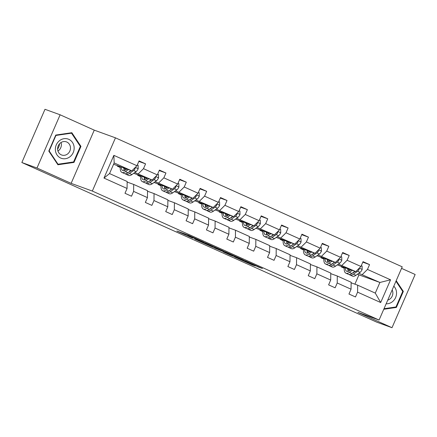 <?xml version="1.0" encoding="UTF-8"?>
<svg xmlns="http://www.w3.org/2000/svg" width="437" height="437" viewBox="0 0 437 437"><rect width="100%" height="100%" fill="white"/><g stroke="black" fill="none" stroke-linecap="round" stroke-linejoin="round"><path stroke-width="0.66" d="M203.691 242.114L187.724 234.948L176.892 231.026L192.635 238.105L188.194 235.904L203.691 242.114M258.24 266.98L262.435 268.504L245.441 260.911L234.603 256.989L252.417 264.98L255.355 265.936L238.362 258.496L249.669 262.839L258.24 266.98L258.376 266.679M357.881 312.351L392.011 327.701L376.869 322.206L21.85 162.515L36.992 168.01L71.127 183.36L92.327 191.056L379.081 320.042L357.881 312.351M223.274 250.942L205.598 242.988L194.76 239.066L212.573 247.058L223.291 250.909M225.519 251.952L243.327 259.939L230.621 255.224L223.334 251.92L227.114 253.17L214.545 247.976L225.519 251.952L232.659 255.268L229.824 254.263L222.837 251.144L225.454 252.083M392.011 327.701L415.15 274.485L401.548 268.367M71.127 183.36L94.261 130.144L60.131 114.794L36.992 168.01M60.131 114.794L44.989 109.299L21.85 162.515M351.13 282.81L357.663 285.181L375.285 293.107L380.687 302.535L357.581 292.145L355.489 296.963L348.961 294.025L351.058 289.207L337.222 282.985L335.124 287.803L328.602 284.869L330.694 280.051L316.858 273.824L314.766 278.648L308.238 275.709L310.336 270.891L296.499 264.669L294.401 269.487L287.879 266.548L289.971 261.73L276.135 255.508L274.043 260.326L267.515 257.393L269.613 252.575L255.776 246.348L253.678 251.171L247.156 248.232L249.248 243.414L235.412 237.193L233.32 242.011L226.792 239.072L228.89 234.254L215.053 228.032L212.956 232.85L206.433 229.917L208.525 225.099L194.694 218.871L192.597 223.689L186.069 220.756L188.167 215.938L174.33 209.716L172.238 214.534L165.71 211.595L167.803 206.777L153.971 200.556L151.874 205.374L145.346 202.44L147.444 197.622L133.607 191.395L131.515 196.213L124.987 193.28L127.08 188.462L103.979 178.072L113.86 155.348L136.961 165.738L139.059 160.92L145.581 163.853L143.489 168.671L157.325 174.898L159.418 170.08L165.945 173.014L163.848 177.832L177.684 184.053L179.782 179.236L186.304 182.174L184.212 186.992L198.048 193.214L200.141 188.396L206.668 191.33L204.571 196.147L218.407 202.375L220.505 197.557L227.027 200.49L224.935 205.308L238.771 211.53L240.863 206.712L247.391 209.651L245.294 214.469L259.13 220.69L261.228 215.873L267.75 218.806L265.658 223.624L279.494 229.851L281.586 225.033L288.114 227.967L286.017 232.784L299.853 239.006L301.951 234.188L308.473 237.127L306.381 241.945L320.217 248.167L322.309 243.349L328.837 246.282L326.739 251.1L340.576 257.327L342.674 252.51L349.196 255.443L347.104 260.261L360.935 266.483L363.032 261.665L369.56 264.603L367.462 269.421L390.563 279.811L380.687 302.535M357.663 285.181L357.581 292.145M92.327 191.056L115.466 137.841L402.22 266.827L379.081 320.042M338.424 264.106L355.767 271.601L337.304 264.904M327.952 260.305L327.455 260.124M323.877 258.83L320.971 257.775L321.184 257.284M334.835 262.238L333.076 263.216M327.908 260.894L327.499 260.709M323.861 259.07L320.971 257.775M355.767 271.601L360.935 266.483M341.931 265.379L347.104 260.261M330.771 273.649L337.304 276.02L351.14 282.247L351.058 289.207M337.304 276.02L337.222 282.985M318.065 254.946L335.403 262.446L316.945 255.743M307.588 251.149L307.096 250.969M303.513 249.669L300.612 248.615L300.825 248.123M307.544 251.734L307.135 251.548M303.497 249.915L300.612 248.615M335.403 262.446L340.576 257.327M321.572 256.219L326.739 251.1M310.412 264.494L316.94 266.865L330.776 273.087L330.694 280.051M316.94 266.865L316.858 273.824M297.701 245.791L315.044 253.285L296.586 246.588M287.229 241.989L286.732 241.808M283.154 240.508L280.248 239.454L280.461 238.968M294.112 243.917L292.353 244.9M287.185 242.573L286.776 242.393M283.138 240.754L280.248 239.454M315.044 253.285L320.217 248.167M301.208 247.063L306.381 241.945M290.048 255.334L296.581 257.704L310.417 263.926L310.336 270.891M296.581 257.704L296.499 264.669M277.342 236.63L294.68 244.125L276.222 237.428M266.87 232.828L266.373 232.648M262.79 231.348L259.889 230.299L260.102 229.807M266.821 233.418L266.412 233.232M262.774 231.594L259.889 230.299M294.68 244.125L299.853 239.006M280.849 237.903L286.017 232.784M269.689 246.173L276.222 248.544L290.053 254.771L289.971 261.73M276.222 248.544L276.135 255.508M256.978 227.469L274.321 234.969L255.863 228.267M246.506 223.673L246.009 223.493M242.431 222.193L239.525 221.138L239.738 220.647M246.463 224.257L246.053 224.072M242.415 222.438L239.525 221.138M274.321 234.969L279.494 229.851M260.485 228.742L265.658 223.624M249.325 237.018L255.858 239.389L269.695 245.61L269.613 252.575M255.858 239.389L255.776 246.348M236.619 218.314L253.963 225.809L235.499 219.112M226.148 214.512L225.65 214.332M222.067 213.032L219.166 211.978L219.379 211.492M226.098 215.097L225.689 214.917M222.051 213.278L219.166 211.978M253.963 225.809L259.13 220.69M240.126 219.587L245.294 214.469M228.966 227.857L235.499 230.228L249.33 236.45L249.248 243.414M235.499 230.228L235.412 237.193M216.255 209.154L233.598 216.648L215.141 209.951M205.783 205.352L205.286 205.172M201.708 203.871L198.802 202.823L199.015 202.331M212.672 207.285L210.907 208.263M205.74 205.942L205.33 205.756M201.692 204.117L198.802 202.823M233.598 216.648L238.771 211.53M219.762 210.426L224.935 205.308M208.602 218.697L215.135 221.067L228.972 227.295L228.89 234.254M215.135 221.067L215.053 228.032M195.896 199.993L213.24 207.488L194.776 200.791M185.425 196.197L184.927 196.016M181.35 194.716L178.443 193.662L178.657 193.17M185.375 196.781L184.966 196.595M181.333 194.962L178.443 193.662M213.24 207.488L218.407 202.375M199.403 201.266L204.571 196.147M188.243 209.542L194.776 211.912L208.607 218.134L208.525 225.099M194.776 211.912L194.694 218.871M175.532 190.838L192.875 198.332L174.418 191.63M165.06 187.036L164.563 186.856M160.985 185.556L158.085 184.501L158.298 184.015M171.949 188.964L170.184 189.948M165.017 187.62L164.607 187.435M160.969 185.801L158.085 184.501M192.875 198.332L198.048 193.214M179.039 192.111L184.212 186.992M167.879 200.381L174.412 202.752L188.249 208.973L188.167 215.938M174.412 202.752L174.33 209.716M155.173 181.677L172.517 189.172L154.053 182.475M144.702 177.875L144.205 177.695M140.627 176.395L137.721 175.346L137.934 174.855M144.652 178.46L144.243 178.28M140.61 176.641L137.721 175.346M172.517 189.172L177.684 184.053M158.68 182.95L163.848 177.832M147.52 191.22L154.053 193.591L167.884 199.818L167.803 206.777M154.053 193.591L153.971 200.556M134.815 172.517L152.152 180.011L133.695 173.314M124.337 168.72L123.84 168.54M120.262 167.24L117.362 166.186L117.575 165.694M124.294 169.305L123.884 169.119M120.246 167.486L117.362 166.186M152.152 180.011L157.325 174.898M138.316 173.789L143.489 168.671M127.156 182.065L133.689 184.436L147.526 190.658L147.444 197.622M133.689 184.436L133.607 191.395M113.86 155.348L114.172 162.93L131.794 170.856L113.598 164.252M131.794 170.856L136.961 165.738M94.261 130.144L115.466 137.841M375.285 293.107L379.911 282.466L358.788 273.267M354.904 284.176L358.952 274.857L379.911 282.466L390.563 279.811M114.172 162.93L109.545 173.571L127.162 181.497L127.08 188.462M348.311 269.465L347.819 269.285M344.236 267.985L341.335 266.931L341.548 266.444M358.952 274.857L357.482 274.196M348.267 270.05L347.857 269.869M344.219 268.231L341.335 266.931M109.545 173.571L103.979 178.072M362.295 274.54L367.462 269.421M138.846 161.411L145.581 163.853M159.205 170.567L165.945 173.014M179.569 179.727L186.304 182.174M199.928 188.888L206.668 191.33M220.292 198.043L227.027 200.49M240.65 207.204L247.391 209.651M261.015 216.364L267.75 218.806M281.373 225.519L288.114 227.967M301.738 234.68L308.473 237.127M322.096 243.841L328.837 246.282M342.455 252.996L349.196 255.443M362.819 262.156L369.56 264.603M80.96 146.395L71.848 132.711L55.767 135.06L48.797 151.087L57.908 164.765L73.99 162.417L80.96 146.395L80.113 146.084M383.762 309.276L396.375 307.435L403.346 291.408L396.195 280.674M208.05 244.114L197.251 240.121L205.68 243.77L212.524 246.222L208.072 244.054M72.952 162.04L73.99 162.417M402.499 291.102L403.346 291.408M395.338 307.058L396.375 307.435M126.85 169.064L125.676 169.9A9.964 4.08 114.2 0 1 122.797 170.583A9.964 4.08 114.2 0 1 121.355 167.071M128.287 169.583L125.424 171.621A12.001 4.916 114.2 0 1 121.961 172.446A12.001 4.916 114.2 0 1 120.312 166.688M137.316 164.918L138.13 165.284L138.185 168.748A4.157 1.704 114.2 0 1 136.104 171.599L131.952 174.554A12.001 4.916 114.2 0 1 128.489 175.379L126.009 174.265A12.001 4.916 -65.8 0 0 129.472 173.44L133.624 170.485A4.157 1.704 -65.8 0 0 135.159 168.682L135.038 167.639M128.32 172.44L128.32 172.44A9.964 4.08 114.2 0 0 129.718 171.719L131.226 170.648M130.969 170.556L127.904 172.735A12.001 4.916 114.2 0 1 124.441 173.56L121.961 172.446M123.84 167.966A9.964 4.08 -65.8 0 0 124.272 170.621A12.001 4.916 -65.8 0 1 124.403 168.174M125.299 173.746A12.001 4.916 -65.8 0 0 126.009 174.265M125.479 170.037A9.964 4.08 114.2 0 1 125.408 168.54M147.214 178.22L146.034 179.061A9.964 4.08 114.2 0 1 143.161 179.744A9.964 4.08 114.2 0 1 141.719 176.226M148.646 178.744L145.789 180.776A12.001 4.916 114.2 0 1 142.32 181.601A12.001 4.916 114.2 0 1 140.676 175.849M157.681 174.079L158.489 174.439L158.544 177.903A4.157 1.704 114.2 0 1 156.468 180.754L152.316 183.715A12.001 4.916 114.2 0 1 148.848 184.54L146.368 183.42A12.001 4.916 -65.8 0 0 149.836 182.6L153.988 179.64A4.157 1.704 -65.8 0 0 155.523 177.843L155.403 176.799M148.678 181.601L148.678 181.601A9.964 4.08 114.2 0 0 150.082 180.88L151.584 179.809M151.328 179.716L148.269 181.896A12.001 4.916 114.2 0 1 144.8 182.721L142.32 181.601M144.199 177.127A9.964 4.08 -65.8 0 0 144.631 179.782M144.762 177.329A12.001 4.916 -65.8 0 0 144.647 179.776M145.663 182.901A12.001 4.916 -65.8 0 0 146.368 183.42M145.838 179.192A9.964 4.08 114.2 0 1 145.772 177.695M167.573 187.38L166.399 188.216A9.964 4.08 114.2 0 1 163.52 188.899A9.964 4.08 114.2 0 1 162.078 185.386M169.01 187.899L166.147 189.937A12.001 4.916 114.2 0 1 162.684 190.761A12.001 4.916 114.2 0 1 161.035 185.009M178.039 183.234L178.853 183.6L178.908 187.063A4.157 1.704 114.2 0 1 176.827 189.915L172.675 192.875A12.001 4.916 114.2 0 1 169.212 193.695L166.732 192.58A12.001 4.916 -65.8 0 0 170.195 191.756L174.347 188.8A4.157 1.704 -65.8 0 0 175.882 186.998L175.761 185.96M169.043 190.761L169.043 190.761A9.964 4.08 114.2 0 0 170.441 190.035M171.686 188.871L168.627 191.051A12.001 4.916 114.2 0 1 165.164 191.876L162.684 190.761M164.563 186.288A9.964 4.08 -65.8 0 0 164.995 188.942A12.001 4.916 -65.8 0 1 165.126 186.49M166.022 192.062A12.001 4.916 -65.8 0 0 166.732 192.58M166.202 188.352A9.964 4.08 114.2 0 1 166.131 186.856M59.443 140.719A10.198 9.297 109.9 0 0 56.996 154.884A10.198 9.297 109.9 0 0 70.073 156.675A10.198 9.297 109.9 0 0 72.52 142.506A10.198 9.297 109.9 0 0 59.443 140.719M60.399 142.975A6.981 6.364 109.9 0 0 57.64 149.607A6.981 6.364 109.9 0 0 61.661 154.998A6.981 6.364 109.9 0 0 67.68 153.9A6.981 6.364 109.9 0 0 70.439 147.264A6.981 6.364 109.9 0 0 66.424 141.872A6.981 6.364 109.9 0 0 60.399 142.975M57.946 151.049A6.981 6.364 109.9 0 0 58.58 150.596A6.981 6.364 109.9 0 0 61.038 142.522M80.337 146.422L73.585 161.952L58.006 164.225L49.179 150.973L55.931 135.443L71.51 133.17L80.337 146.422M57.405 164.006L58.006 164.225M48.895 150.869L49.179 150.973M55.646 135.339L55.931 135.443M70.712 132.881L71.51 133.17M59.536 143.789A9.805 8.942 -70.1 0 1 57.602 149.11M386.144 303.797A10.198 9.297 109.9 0 0 392.459 301.688A10.198 9.297 109.9 0 0 393.808 286.175M387.739 300.121A6.981 6.364 109.9 0 0 390.066 298.913A6.981 6.364 109.9 0 0 392.164 289.95M395.944 281.259L402.723 291.435L395.971 306.965L384.008 308.713M187.932 196.541L186.757 197.377A9.964 4.08 114.2 0 1 183.884 198.059A9.964 4.08 114.2 0 1 182.442 194.547M189.368 197.06L186.512 199.097A12.001 4.916 114.2 0 1 183.043 199.922A12.001 4.916 114.2 0 1 181.399 194.165M198.403 192.395L199.212 192.761L199.267 196.224A4.157 1.704 114.2 0 1 197.185 199.075L193.039 202.031A12.001 4.916 114.2 0 1 189.571 202.855L187.091 201.741A12.001 4.916 -65.8 0 0 190.559 200.916L194.711 197.961A4.157 1.704 -65.8 0 0 196.246 196.158L196.126 195.115M189.401 199.917L189.401 199.917A9.964 4.08 114.2 0 0 190.805 199.196L192.307 198.125M192.051 198.032L188.992 200.212A12.001 4.916 114.2 0 1 185.523 201.036L183.043 199.922M184.922 195.443A9.964 4.08 -65.8 0 0 185.354 198.098M185.485 195.65A12.001 4.916 -65.8 0 0 185.37 198.098M186.386 201.222A12.001 4.916 -65.8 0 0 187.091 201.741M186.561 197.513A9.964 4.08 114.2 0 1 186.495 196.016M208.296 205.696L207.122 206.537A9.964 4.08 114.2 0 1 204.243 207.22A9.964 4.08 114.2 0 1 202.801 203.702M209.733 206.22L206.87 208.252A12.001 4.916 114.2 0 1 203.407 209.077A12.001 4.916 114.2 0 1 201.757 203.325M218.762 201.555L219.576 201.916L219.631 205.379A4.157 1.704 114.2 0 1 217.55 208.231L213.398 211.191A12.001 4.916 114.2 0 1 209.935 212.016L207.455 210.902A12.001 4.916 -65.8 0 0 210.918 210.077L215.07 207.116A4.157 1.704 -65.8 0 0 216.605 205.319L216.484 204.276M209.76 209.077L209.76 209.077A9.964 4.08 114.2 0 0 211.164 208.356M212.409 207.193L209.35 209.372A12.001 4.916 114.2 0 1 205.887 210.197L203.407 209.077M205.286 204.603A9.964 4.08 -65.8 0 0 205.718 207.258A12.001 4.916 -65.8 0 1 205.849 204.806M206.745 210.377A12.001 4.916 -65.8 0 0 207.455 210.902M206.919 206.668A9.964 4.08 114.2 0 1 206.854 205.172M228.655 214.857L227.48 215.692A9.964 4.08 114.2 0 1 224.607 216.375A9.964 4.08 114.2 0 1 223.165 212.863M230.091 215.375L227.235 217.413A12.001 4.916 114.2 0 1 223.766 218.238A12.001 4.916 114.2 0 1 222.122 212.486M239.126 210.71L239.935 211.076L239.989 214.54A4.157 1.704 114.2 0 1 237.908 217.391L233.757 220.352A12.001 4.916 114.2 0 1 230.294 221.171L227.814 220.057A12.001 4.916 -65.8 0 0 231.277 219.232L235.428 216.277A4.157 1.704 -65.8 0 0 236.963 214.474L236.849 213.436M230.124 218.238L230.124 218.238A9.964 4.08 114.2 0 0 231.528 217.511L233.03 216.441M232.774 216.348L229.715 218.527A12.001 4.916 114.2 0 1 226.246 219.352L223.766 218.238M225.645 213.764A9.964 4.08 -65.8 0 0 226.076 216.419M226.208 213.966A12.001 4.916 -65.8 0 0 226.093 216.413M227.109 219.538A12.001 4.916 -65.8 0 0 227.814 220.057M227.284 215.829A9.964 4.08 114.2 0 1 227.218 214.332M249.019 224.017L247.845 224.853A9.964 4.08 114.2 0 1 244.966 225.536A9.964 4.08 114.2 0 1 243.524 222.023M250.456 224.536L247.593 226.574A12.001 4.916 114.2 0 1 244.13 227.398A12.001 4.916 114.2 0 1 242.48 221.641M259.485 219.871L260.299 220.237L260.348 223.7A4.157 1.704 114.2 0 1 258.272 226.552L254.121 229.507A12.001 4.916 114.2 0 1 250.658 230.332L248.178 229.217A12.001 4.916 -65.8 0 0 251.641 228.393L255.792 225.437A4.157 1.704 -65.8 0 0 257.327 223.635L257.207 222.591M250.483 227.393L250.483 227.393A9.964 4.08 114.2 0 0 251.887 226.672L253.389 225.601M253.132 225.508L250.073 227.688A12.001 4.916 114.2 0 1 246.61 228.513L244.13 227.398M246.009 222.919A9.964 4.08 -65.8 0 0 246.441 225.574A12.001 4.916 -65.8 0 1 246.566 223.127M247.468 228.698A12.001 4.916 -65.8 0 0 248.178 229.217M247.642 224.989A9.964 4.08 114.2 0 1 247.577 223.493M269.378 233.172L268.203 234.013A9.964 4.08 114.2 0 1 265.325 234.696A9.964 4.08 114.2 0 1 263.888 231.178M270.814 233.697L267.957 235.729A12.001 4.916 114.2 0 1 264.489 236.554A12.001 4.916 114.2 0 1 262.845 230.802M279.849 229.032L280.658 229.392L280.712 232.855A4.157 1.704 114.2 0 1 278.631 235.712L274.48 238.668A12.001 4.916 114.2 0 1 271.016 239.492L268.537 238.378A12.001 4.916 -65.8 0 0 272 237.553L276.151 234.593A4.157 1.704 -65.8 0 0 277.686 232.795L277.571 231.752M270.847 236.554L270.847 236.554A9.964 4.08 114.2 0 0 272.251 235.833L273.753 234.762M273.496 234.669L270.437 236.849A12.001 4.916 114.2 0 1 266.969 237.673L264.489 236.554M266.368 232.08A9.964 4.08 -65.8 0 0 266.799 234.735M266.931 232.287A12.001 4.916 -65.8 0 0 266.816 234.729M267.826 237.854A12.001 4.916 -65.8 0 0 268.537 238.378M268.007 234.145A9.964 4.08 114.2 0 1 267.936 232.648M289.742 242.333L288.567 243.169A9.964 4.08 114.2 0 1 285.689 243.851A9.964 4.08 114.2 0 1 284.247 240.339M291.179 242.852L288.316 244.889A12.001 4.916 114.2 0 1 284.853 245.714A12.001 4.916 114.2 0 1 283.203 239.962M300.208 238.187L301.017 238.553L301.071 242.016A4.157 1.704 114.2 0 1 298.995 244.867L294.844 247.828A12.001 4.916 114.2 0 1 291.375 248.648L288.895 247.533A12.001 4.916 -65.8 0 0 292.364 246.708L296.515 243.753A4.157 1.704 -65.8 0 0 298.05 241.951L297.93 240.913M291.206 245.714L291.206 245.714A9.964 4.08 114.2 0 0 292.61 244.988M293.855 243.824L290.796 246.004A12.001 4.916 114.2 0 1 287.333 246.829L284.853 245.714M286.732 241.24A9.964 4.08 -65.8 0 0 287.164 243.895A12.001 4.916 -65.8 0 1 287.289 241.442M288.191 247.014A12.001 4.916 -65.8 0 0 288.895 247.533M288.365 243.305A9.964 4.08 114.2 0 1 288.3 241.808M310.101 251.493L308.926 252.329A9.964 4.08 114.2 0 1 306.047 253.012A9.964 4.08 114.2 0 1 304.611 249.5M311.537 252.012L308.68 254.05A12.001 4.916 114.2 0 1 305.212 254.875A12.001 4.916 114.2 0 1 303.568 249.117M320.572 247.347L321.381 247.713L321.435 251.177A4.157 1.704 114.2 0 1 319.354 254.028L315.203 256.983A12.001 4.916 114.2 0 1 311.739 257.808L309.259 256.694A12.001 4.916 -65.8 0 0 312.723 255.869L316.874 252.914A4.157 1.704 -65.8 0 0 318.409 251.111L318.294 250.068M311.57 254.869L311.57 254.869A9.964 4.08 114.2 0 0 312.974 254.148L314.476 253.078M314.219 252.985L311.16 255.164A12.001 4.916 114.2 0 1 307.692 255.989L305.212 254.875M307.091 250.401A9.964 4.08 -65.8 0 0 307.522 253.05M307.653 250.603A12.001 4.916 -65.8 0 0 307.539 253.05M308.549 256.175A12.001 4.916 -65.8 0 0 309.259 256.694M308.73 252.466A9.964 4.08 114.2 0 1 308.659 250.969M330.465 260.649L329.285 261.49A9.964 4.08 114.2 0 1 326.412 262.173A9.964 4.08 114.2 0 1 324.97 258.655M331.901 261.173L329.039 263.211A12.001 4.916 114.2 0 1 325.576 264.03A12.001 4.916 114.2 0 1 323.926 258.278M340.931 256.508L341.739 256.869L341.794 260.332A4.157 1.704 114.2 0 1 339.718 263.189L335.567 266.144A12.001 4.916 114.2 0 1 332.098 266.969L329.618 265.854A12.001 4.916 -65.8 0 0 333.087 265.03L337.238 262.069A4.157 1.704 -65.8 0 0 338.773 260.272L338.653 259.228M331.929 264.03L331.929 264.03A9.964 4.08 114.2 0 0 333.333 263.309M334.578 262.145L331.519 264.325A12.001 4.916 114.2 0 1 328.056 265.15L325.576 264.03M327.45 259.556A9.964 4.08 -65.8 0 0 327.887 262.211A12.001 4.916 -65.8 0 1 328.012 259.764M328.914 265.33A12.001 4.916 -65.8 0 0 329.618 265.854M329.088 261.621A9.964 4.08 114.2 0 1 329.023 260.13M350.824 269.809L349.649 270.645A9.964 4.08 114.2 0 1 346.77 271.333A9.964 4.08 114.2 0 1 345.328 267.815M352.26 270.328L349.403 272.366A12.001 4.916 114.2 0 1 345.935 273.191A12.001 4.916 114.2 0 1 344.29 267.439M361.295 265.663L362.104 266.029L362.158 269.492A4.157 1.704 114.2 0 1 360.077 272.344L355.926 275.305A12.001 4.916 114.2 0 1 352.462 276.124L349.982 275.01A12.001 4.916 -65.8 0 0 353.446 274.185L357.597 271.23A4.157 1.704 -65.8 0 0 359.132 269.427L359.017 268.389M352.293 273.191L352.293 273.191A9.964 4.08 114.2 0 0 353.697 272.464L355.199 271.393M354.942 271.301L351.883 273.48A12.001 4.916 114.2 0 1 348.415 274.305L345.935 273.191M347.814 268.717A9.964 4.08 -65.8 0 0 348.245 271.372M348.376 268.919A12.001 4.916 -65.8 0 0 348.262 271.366M349.272 274.491A12.001 4.916 -65.8 0 0 349.982 275.01M349.453 270.782A9.964 4.08 114.2 0 1 349.382 269.285M189.347 235.63L189.084 236.231M188.478 235.253L188.194 235.904M212.928 246.239L212.573 247.058M210.951 245.681L210.7 246.266M232.85 255.197L232.495 256.016M230.873 254.645L230.621 255.224M252.553 264.675L252.417 264.98M250.696 263.839L250.543 264.188M138.179 168.66L135.312 167.371M127.904 172.735L125.424 171.621M131.952 174.554L129.472 173.44M136.104 171.599L133.624 170.485M134.301 168.371L135.159 168.682M158.544 177.821L155.676 176.526M148.269 181.896L145.789 180.776M152.316 183.715L149.836 182.6M156.468 180.754L153.988 179.64M154.665 177.531L155.523 177.843M178.902 186.976L176.035 185.687M168.627 191.051L166.147 189.937M172.675 192.875L170.195 191.756M176.827 189.915L174.347 188.8M175.024 186.686L175.882 186.998M199.267 196.137L196.399 194.847M188.992 200.212L186.512 199.097M193.039 202.031L190.559 200.916M197.185 199.075L194.711 197.961M195.388 195.847L196.246 196.158M219.625 205.297L216.757 204.003M209.35 209.372L206.87 208.252M213.398 211.191L210.918 210.077M217.55 208.231L215.07 207.116M215.747 205.008L216.605 205.319M239.989 214.452L237.122 213.163M229.715 218.527L227.235 217.413M233.757 220.352L231.277 219.232M237.908 217.391L235.428 216.277M236.111 214.163L236.963 214.474M260.348 223.613L257.48 222.324M250.073 227.688L247.593 226.574M254.121 229.507L251.641 228.393M258.272 226.552L255.792 225.437M256.47 223.323L257.327 223.635M280.712 232.774L277.845 231.479M270.437 236.849L267.957 235.729M274.48 238.668L272 237.553M278.631 235.712L276.151 234.593M276.829 232.484L277.686 232.795M301.071 241.929L298.203 240.64M290.796 246.004L288.316 244.889M294.844 247.828L292.364 246.708M298.995 244.867L296.515 243.753M297.193 241.639L298.05 241.951M321.435 251.089L318.568 249.8M311.16 255.164L308.68 254.05M315.203 256.983L312.723 255.869M319.354 254.028L316.874 252.914M317.552 250.8L318.409 251.111M341.794 260.25L338.926 258.955M331.519 264.325L329.039 263.211M335.567 266.144L333.087 265.03M339.718 263.189L337.238 262.069M337.916 259.96L338.773 260.272M362.158 269.405L359.29 268.116M351.883 273.48L349.403 272.366M355.926 275.305L353.446 274.185M360.077 272.344L357.597 271.23M358.274 269.116L359.132 269.427M193.444 237.471L193.301 237.794M188.079 235.09L187.773 235.783"/></g></svg>
